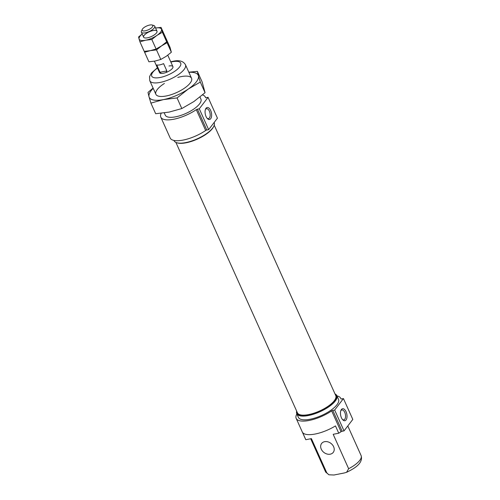 <?xml version="1.0" encoding="UTF-8"?>
<svg xmlns="http://www.w3.org/2000/svg" width="500" height="500" viewBox="0 0 500 500"><rect width="100%" height="100%" fill="white"/><g stroke="black" fill="none" stroke-linecap="round" stroke-linejoin="round"><path stroke-width="0.75" d="M326.856 473.006L311.394 438.612L305.819 439.712L302.538 432.419A24.431 8.637 155.8 0 0 335.475 425.913L338.756 433.206L333.181 434.306L348.638 468.706L346.606 472.294L344.3 472.969L334.006 475L328.881 474.794L326.856 473.006A19.544 6.906 155.8 0 1 325.462 471.625L328.881 474.794M330.25 454.181A7.331 5.737 -142.6 0 0 333.263 452.381A7.331 5.737 -142.6 0 0 332.5 444.9A7.331 5.737 -142.6 0 0 324.631 441.669A7.331 5.737 -142.6 0 0 321.619 443.469A7.331 5.737 -142.6 0 0 322.381 450.95A7.331 5.737 -142.6 0 0 330.25 454.181M336.975 395.919A24.431 8.637 155.8 0 1 340.75 398.35A24.431 8.637 155.8 0 1 340.913 398.806A1.219 0.431 155.8 0 0 340.919 398.831A1.219 0.431 155.8 0 0 341.569 398.931L343.438 398.562L352.806 419.412L344.031 430.881L342.163 431.25A1.219 0.431 155.8 0 0 341.037 431.731A24.431 8.637 155.8 0 1 338.756 433.206M305.819 439.712A24.431 8.637 155.8 0 1 305.55 439.231L296.181 418.381A24.431 8.637 155.8 0 1 296.863 413.95M343.438 398.562L334.663 410.037L332.794 410.406A1.219 0.431 155.8 0 0 331.669 410.881A24.431 8.637 155.8 0 1 296.181 418.381M335.012 393.938A21.988 7.775 155.8 0 1 336.844 395.625L338.519 399.356A21.988 7.775 155.8 0 1 321.65 415.456A21.988 7.775 155.8 0 1 298.406 417.381L296.731 413.656A21.988 7.775 155.8 0 1 296.681 411.163M336.844 395.625A21.988 7.775 155.8 0 1 319.975 411.731A21.988 7.775 155.8 0 1 296.731 413.656M335.112 394.162A21.469 7.588 155.8 0 1 319.7 411.119A21.469 7.588 155.8 0 1 296.788 411.388M214.231 125.188L335.756 395.588A21.012 7.425 155.8 0 1 319.631 410.975A21.012 7.425 155.8 0 1 297.425 412.812L175.906 142.419M214.106 122.525L214.188 122.7A21.988 7.775 155.8 0 1 213.9 126.044L213.637 126.619A21.469 7.588 155.8 0 1 197.438 139.075A21.469 7.588 155.8 0 1 177.369 142.919L176.762 142.738A21.988 7.775 155.8 0 1 174.075 140.725L173.944 140.431M213.9 126.044A21.988 7.775 155.8 0 1 197.312 138.8A21.988 7.775 155.8 0 1 176.762 142.738M205.662 130.5A24.431 8.637 155.8 0 1 170.169 138L160.8 117.156A24.431 8.637 155.8 0 0 196.294 109.656L205.662 130.5A1.219 0.431 155.8 0 1 206.781 130.025L208.65 129.656L217.431 118.181L208.062 97.338L199.281 108.806L197.419 109.175L206.781 130.025M160.8 117.156A24.431 8.637 155.8 0 1 161.194 113.275M202.5 94.925A24.431 8.637 155.8 0 1 205.369 97.125A24.431 8.637 155.8 0 1 205.531 97.581A1.219 0.431 155.8 0 1 205.531 97.581L205.556 97.625M199.969 97.025L200.912 99.125A19.544 6.906 155.8 0 1 185.919 113.444A19.544 6.906 155.8 0 1 165.256 115.15L164.25 112.906M196.294 109.656A1.219 0.431 155.8 0 1 197.419 109.175M205.544 97.6A1.219 0.431 155.8 0 0 206.194 97.706L208.062 97.338M340.756 410.806A5.05 2.587 -101.2 0 1 341.863 409.944A5.05 2.587 -101.2 0 1 344.75 412.406A5.05 2.587 -101.2 0 1 343.819 419.856A5.05 2.587 -101.2 0 1 342.475 419.481M346.044 411.706A6.106 3.131 -101.2 0 1 346.581 419.012A6.106 3.131 -101.2 0 1 342.856 419.894A6.106 3.131 -101.2 0 1 340.95 410.275A6.106 3.131 -101.2 0 1 346.044 411.706M334.663 410.037L344.031 430.881M199.281 108.806L208.65 129.656M210.669 110.475A6.106 3.131 -101.2 0 1 211.2 117.781A6.106 3.131 -101.2 0 1 207.475 118.669A6.106 3.131 -101.2 0 1 205.575 109.05A6.106 3.131 -101.2 0 1 210.669 110.475M205.381 109.575A5.05 2.587 -101.2 0 1 206.488 108.719A5.05 2.587 -101.2 0 1 209.375 111.175A5.05 2.587 -101.2 0 1 208.444 118.625A5.05 2.587 -101.2 0 1 207.094 118.25M168.994 65.994A7.331 2.594 155.8 0 1 172.906 66.612A7.331 2.594 155.8 0 1 167.281 71.981A7.331 2.594 155.8 0 1 159.537 72.619L154.394 61.181M152.088 25L153.85 25.525A7.331 2.594 155.8 0 1 154.744 26.2A7.331 2.594 155.8 0 1 149.119 31.562A7.331 2.594 155.8 0 1 141.375 32.206A7.331 2.594 155.8 0 1 141.469 31.094L142.244 29.425A5.831 2.062 155.8 0 1 149.688 25.044A5.831 2.062 155.8 0 1 152.088 25A5.831 2.062 155.8 0 1 148.331 29.806A5.831 2.062 155.8 0 1 142.244 29.425M166.15 72.45L166.856 70.919L163.581 63.619A7.331 2.594 155.8 0 1 156.75 64.969L160.031 72.269L161.213 73.425M166.856 70.919L160.031 72.269M151.812 39.475L156.106 49.031L150.363 50.637L144.225 51.381L139.925 41.819L145.675 40.213A12.219 4.319 -24.2 0 0 156.9 35.438L162.375 32.262L161.05 27.4L155.562 28.019A12.219 4.319 -24.2 0 1 161.519 29.4A12.219 4.319 -24.2 0 1 156.9 35.438L151.812 39.475L145.675 40.213A12.219 4.319 -24.2 0 1 139.069 38.956L139.925 41.819M142.181 34L138.606 36.956L139.069 38.956A12.219 4.319 -24.2 0 1 142.194 34.031M161.05 27.4L165.35 36.956L166.669 41.819L161.581 45.856L156.106 49.031M162.375 32.262L166.669 41.819M153.069 30.556A7.331 2.594 -24.2 0 0 145.225 34.263A7.331 2.594 -24.2 0 0 144.506 37.85A7.331 2.594 -24.2 0 0 151.356 36.538A7.331 2.594 -24.2 0 0 156.888 32.287A7.331 2.594 -24.2 0 0 153.069 30.556M156.494 49.894L160.794 59.456L155.044 61.062L148.906 61.806L144.613 52.244L150.363 50.637L156.494 49.894L161.581 45.856L167.056 42.681L165.738 37.819L170.031 47.381L171.356 52.244L166.269 56.281L160.794 59.456M144.338 51.375L144.613 52.244M167.056 42.681L171.356 52.244M188.806 72.188L197.381 71.375L202.15 81.981L205.056 92.681L193.869 101.569L181.819 108.55L169.175 112.081L155.675 113.719L150.906 103.106L163.55 99.575L177.056 97.944L188.244 89.062L200.294 82.075L198.412 75.775A26.875 9.5 155.8 0 1 188.244 89.062A26.875 9.5 155.8 0 1 163.55 99.575A26.875 9.5 155.8 0 1 149.025 96.806L150.906 103.106M181.819 108.55L177.056 97.944M205.056 92.681L200.294 82.075M153.088 88.069L147.994 92.413L149.025 96.806A26.875 9.5 155.8 0 1 153.219 88.356M188.875 72.331A26.875 9.5 155.8 0 1 198.412 75.775L197.381 71.375M177.775 77.444A19.544 6.906 155.8 0 1 181.106 76.631A19.544 6.906 155.8 0 1 191.294 81.256A19.544 6.906 155.8 0 1 176.55 92.594A19.544 6.906 155.8 0 1 158.281 96.094A19.544 6.906 155.8 0 1 164.406 83.456M347.8 425.956L361.119 455.6A19.544 6.906 155.8 0 1 348.638 468.706M331.669 410.881L341.037 431.731M332.794 410.406L342.163 431.25M170.869 62.069A15.881 5.613 155.8 0 1 172.225 61.769A15.881 5.613 155.8 0 1 178.388 68.344A15.881 5.613 155.8 0 1 156.088 77.9A15.881 5.613 155.8 0 1 157.494 68.081M191.544 78.281L185.456 64.731A19.544 6.906 155.8 0 1 170.456 79.044A19.544 6.906 155.8 0 1 149.8 80.756L149.519 76.675L151.519 72.925L157.375 67.812M341 398.913L340.75 398.35M205.625 97.688L205.369 97.125M325.462 471.625L310.688 438.75M361.119 455.6C363.338 462.938 355.181 468.194 346.606 472.294M185.456 64.731C183.275 61.037 179.094 59.894 172.925 61.3L170.744 61.8M155.887 94.306L149.8 80.756M172.906 66.612L167.775 55.2M156.981 31.175L154.744 26.2M143.613 37.181L141.375 32.206"/></g></svg>
